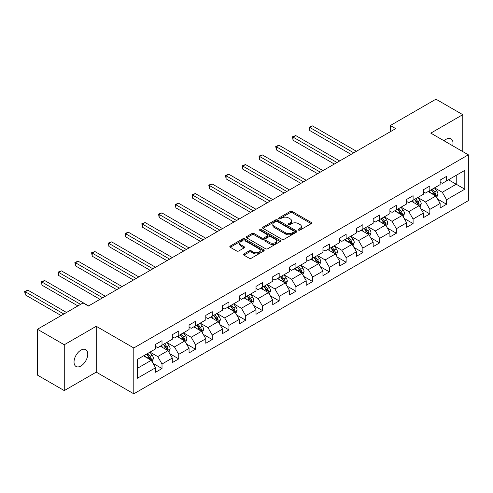 <?xml version="1.0" encoding="UTF-8"?>
<svg xmlns="http://www.w3.org/2000/svg" width="493" height="493" viewBox="0 0 493 493"><rect width="100%" height="100%" fill="white"/><g stroke="black" fill="none" stroke-linecap="round" stroke-linejoin="round"><path stroke-width="0.74" d="M298.53 230.102A1.041 0.604 0 0 0 300.003 230.102L311.194 223.643A1.491 0.863 0 0 0 311.625 223.033A1.491 0.863 0 0 0 311.194 222.423L292.232 211.479A1.491 0.863 0 0 0 290.13 211.479L278.939 217.943A1.041 0.604 0 0 0 278.631 218.368A1.041 0.604 0 0 0 278.939 218.793A1.041 0.604 0 0 0 280.412 218.793L281.86 217.955A4.764 2.755 0 0 1 288.602 217.955L290.18 218.867A4.764 2.755 0 0 1 291.579 220.815A4.764 2.755 0 0 1 290.18 222.762L288.732 223.594A1.041 0.604 0 0 0 288.43 224.019A1.041 0.604 0 0 0 288.732 224.444A1.041 0.604 0 0 0 290.204 224.444L291.653 223.612A4.764 2.755 0 0 1 298.394 223.612L299.972 224.525A4.764 2.755 0 0 1 301.371 226.466A4.764 2.755 0 0 1 299.972 228.413L298.53 229.251A1.041 0.604 0 0 0 298.222 229.676A1.041 0.604 0 0 0 298.53 230.102L298.53 229.251M80.895 365.997A9.712 5.608 120 0 0 87.243 357.437A9.712 5.608 120 0 0 85.751 349.66A9.712 5.608 120 0 0 80.895 350.141A9.712 5.608 120 0 0 74.554 358.694A9.712 5.608 120 0 0 76.039 366.478A9.712 5.608 120 0 0 80.895 365.997M452.691 145.78A9.712 5.608 120 0 0 450.996 138.786A9.712 5.608 120 0 0 446.14 139.266A9.712 5.608 120 0 0 444.094 140.813M243.893 253.92A1.491 0.863 0 0 0 243.456 254.53A1.491 0.863 0 0 0 243.893 255.14L249.211 258.209A1.491 0.863 0 0 0 251.319 258.209L263.743 251.036A1.491 0.863 0 0 0 264.18 250.426A1.491 0.863 0 0 0 263.743 249.815L244.787 238.871A1.491 0.863 0 0 0 242.679 238.871L230.256 246.05A1.491 0.863 0 0 0 229.818 246.654A1.491 0.863 0 0 0 230.256 247.264L236.677 250.974A1.491 0.863 0 0 0 238.785 250.974L244.103 247.905A1.491 0.863 0 0 0 244.54 247.295A1.491 0.863 0 0 0 244.103 246.685L240.917 244.848A3.987 2.299 0 0 1 239.752 243.222A3.987 2.299 0 0 1 242.211 241.095A3.987 2.299 0 0 1 246.549 241.595L259.035 248.799A3.987 2.299 0 0 1 260.199 250.426A3.987 2.299 0 0 1 257.74 252.552A3.987 2.299 0 0 1 253.396 252.052L251.319 250.851A1.491 0.863 0 0 0 249.211 250.851L243.893 253.92L243.893 255.14M96.24 326.286L64.263 344.749L37.437 329.262L37.437 375.105L64.263 390.592L96.24 372.129L133.794 393.815L133.794 347.972L96.24 326.286L96.24 372.129M462.773 151.597L462.773 114.672L430.796 133.135L468.35 154.814L133.794 347.972M462.773 114.672L435.948 99.185L390.345 125.518L390.345 131.711M37.437 329.262L83.04 302.936L88.407 306.03L395.706 128.611L390.345 125.518M281.965 239.296A1.491 0.863 0 0 0 284.073 239.296L296.503 232.123A1.491 0.863 0 0 0 296.934 231.513A1.491 0.863 0 0 0 296.503 230.909L277.541 219.964A1.491 0.863 0 0 0 275.433 219.964L263.009 227.137A1.491 0.863 0 0 0 262.572 227.748A1.491 0.863 0 0 0 263.009 228.351L281.965 239.296M259.793 230.33A1.041 0.604 0 0 1 260.846 230.471L260.846 229.233L280.123 240.362A1.491 0.863 0 0 1 280.56 240.972A1.491 0.863 0 0 1 280.123 241.576L267.693 248.755A1.491 0.863 0 0 1 265.585 248.755L246.629 237.811L246.629 236.591A1.491 0.863 0 0 0 246.192 237.201A1.491 0.863 0 0 0 246.629 237.811M246.629 236.591L251.948 233.522A1.491 0.863 0 0 1 254.055 233.522L261.746 237.959A1.491 0.863 0 0 0 263.847 237.959L267.379 235.925A1.491 0.863 0 0 0 267.816 235.315A1.491 0.863 0 0 0 267.379 234.705L259.373 230.089A1.041 0.604 0 0 1 259.071 229.658A1.041 0.604 0 0 1 259.712 229.103A1.041 0.604 0 0 1 260.846 229.233M133.794 393.815L468.35 200.657L468.35 154.814M153.052 363.366L162.012 368.536L162.012 364.013L172.316 358.066L172.316 362.589L178.749 358.873L178.749 354.35L189.053 348.403L189.053 352.926L195.493 349.21L195.493 344.687L205.791 338.74L205.791 343.264L212.23 339.548L212.23 335.024L222.528 329.077L222.528 333.601L228.968 329.885L228.968 325.362L239.265 319.415L239.265 323.938L245.705 320.216L245.705 315.699L256.009 309.752L256.009 314.269L262.442 310.553L262.442 306.03L272.746 300.083L272.746 304.606L279.186 300.89L279.186 296.367L289.483 290.42L289.483 294.943L295.923 291.227L295.923 286.704L306.221 280.757L306.221 285.281L312.661 281.565L312.661 277.041L322.958 271.095L322.958 275.618L329.398 271.902L329.398 267.379L339.702 261.432L339.702 265.949L346.135 262.233L346.135 257.716L356.439 251.763L356.439 256.286L362.879 252.57L362.879 248.047L373.176 242.1L373.176 246.623L379.616 242.907L379.616 238.384L389.914 232.437L389.914 236.96L396.354 233.244L396.354 228.721L406.651 222.774L406.651 227.298L413.091 223.582L413.091 219.058L423.395 213.112L423.395 217.635L429.828 213.913L429.828 209.396L440.132 203.449L440.132 207.966L446.566 204.25L446.566 199.727L464.807 189.201L464.807 170.368L456.222 175.323M162.012 368.536L155.578 372.252L155.578 367.735L137.337 378.267L137.337 359.434L155.578 348.902L155.578 344.379L162.012 340.663L162.012 345.186L172.316 339.233L172.316 334.716L178.749 330.994L178.749 335.517L189.053 329.57L189.053 325.047L195.493 321.331L195.493 325.855L205.791 319.908L205.791 315.384L212.23 311.668L212.23 316.192L222.528 310.245L222.528 305.722L228.968 302.006L228.968 306.529L239.265 300.582L239.265 296.059L245.705 292.343L245.705 296.866L256.009 290.919L256.009 286.396L262.442 282.68L262.442 287.197L272.746 281.25L272.746 276.733L279.186 273.011L279.186 277.534L289.483 271.588L289.483 267.064L295.923 263.348L295.923 267.872L306.221 261.925L306.221 257.401L312.661 253.685L312.661 258.209L322.958 252.262L322.958 247.739L329.398 244.023L329.398 248.546L339.702 242.599L339.702 238.076L346.135 234.36L346.135 238.883L356.439 232.93L356.439 228.413L362.879 224.697L362.879 229.214L373.176 223.267L373.176 218.744L379.616 215.028L379.616 219.551L389.914 213.605L389.914 209.081L396.354 205.365L396.354 209.889L406.651 203.942L406.651 199.418L413.091 195.703L413.091 200.226L423.395 194.279L423.395 189.756L429.828 186.04L429.828 190.563L440.132 184.616L440.132 180.093L446.566 176.377L446.566 180.894L464.807 170.368M160.299 346.172L168.021 350.634L157.723 356.581L149.995 352.119M155.578 346.425L157.723 347.664L162.012 345.186M157.723 356.581L162.012 364.013M168.021 350.634L172.316 358.066M177.036 336.509L184.758 340.971L174.46 346.918L166.733 342.456M172.316 336.756L174.46 337.995L178.749 335.517M174.46 346.918L178.749 354.35M184.758 340.971L189.053 348.403M193.774 326.847L201.501 331.308L191.198 337.255L183.47 332.793M189.053 327.093L191.198 328.332L195.493 325.855M191.198 337.255L195.493 344.687M201.501 331.308L205.791 338.74M210.511 317.184L218.239 321.646L207.935 327.592L200.213 323.131M205.791 317.43L207.935 318.669L212.23 316.192M207.935 327.592L212.23 335.024M218.239 321.646L222.528 329.077M227.248 307.521L234.976 311.977L224.679 317.923L216.951 313.468M222.528 307.768L224.679 309.006L228.968 306.529M224.679 317.923L228.968 325.362M234.976 311.977L239.265 319.415M243.992 297.852L251.713 302.314L241.416 308.261L233.688 303.799M239.265 298.105L241.416 299.343L245.705 296.866M241.416 308.261L245.705 315.699M251.713 302.314L256.009 309.752M260.729 288.189L268.451 292.651L258.153 298.598L250.426 294.136M256.009 288.436L258.153 289.681L262.442 287.197M258.153 298.598L262.442 306.03M268.451 292.651L272.746 300.083M277.467 278.527L285.194 282.988L274.891 288.935L267.163 284.473M272.746 278.773L274.891 280.012L279.186 277.534M274.891 288.935L279.186 296.367M285.194 282.988L289.483 290.42M294.204 268.864L301.932 273.325L291.628 279.272L283.906 274.811M289.483 269.11L291.628 270.349L295.923 267.872M291.628 279.272L295.923 286.704M301.932 273.325L306.221 280.757M310.941 259.201L318.669 263.663L308.365 269.609L300.644 265.148M306.221 259.447L308.365 260.686L312.661 258.209M308.365 269.609L312.661 277.041M318.669 263.663L322.958 271.095M327.685 249.538L335.406 253.994L325.109 259.94L317.381 255.485M322.958 249.785L325.109 251.023L329.398 248.546M325.109 259.94L329.398 267.379M335.406 253.994L339.702 261.432M344.422 239.869L352.144 244.331L341.846 250.278L334.118 245.816M339.702 240.122L341.846 241.36L346.135 238.883M341.846 250.278L346.135 257.716M352.144 244.331L356.439 251.763M361.159 230.206L368.887 234.668L358.584 240.615L350.856 236.153M356.439 230.453L358.584 231.692L362.879 229.214M358.584 240.615L362.879 248.047M368.887 234.668L373.176 242.1M377.897 220.544L385.625 225.005L375.321 230.952L367.599 226.49M373.176 220.79L375.321 222.029L379.616 219.551M375.321 230.952L379.616 238.384M385.625 225.005L389.914 232.437M394.634 210.881L402.362 215.342L392.058 221.289L384.337 216.828M389.914 211.127L392.058 212.366L396.354 209.889M392.058 221.289L396.354 228.721M402.362 215.342L406.651 222.774M411.372 201.218L419.099 205.673L408.802 211.62L401.074 207.165M406.651 201.464L408.802 202.703L413.091 200.226M408.802 211.62L413.091 219.058M419.099 205.673L423.395 213.112M428.115 191.549L435.837 196.011L425.539 201.957L417.811 197.502M423.395 191.802L425.539 193.04L429.828 190.563M425.539 201.957L429.828 209.396M435.837 196.011L440.132 203.449M448.501 179.785L456.228 184.24L442.276 192.295L434.549 187.833M440.132 182.139L442.276 183.378L446.566 180.894M442.276 192.295L446.566 199.727M456.228 175.323L456.228 184.24L464.807 189.201M64.263 344.749L64.263 390.592M137.337 368.351L151.283 360.297L143.555 355.841M151.283 360.297L155.578 367.735M437.611 199.08L446.566 204.25M420.868 208.742L429.828 213.913M404.131 218.405L413.091 223.582M387.393 228.068L396.354 233.244M370.656 237.737L379.616 242.907M353.919 247.4L362.879 252.57M337.175 257.063L346.135 262.233M320.438 266.725L329.398 271.902M303.7 276.388L312.661 281.565M286.963 286.057L295.923 291.227M270.226 295.72L279.186 300.89M253.488 305.383L262.442 310.553M236.745 315.045L245.705 320.216M220.007 324.708L228.968 329.885M203.27 334.371L212.23 339.548M186.533 344.04L195.493 349.21M169.795 353.703L178.749 358.873M298.943 230.249L299.972 229.652A4.764 2.755 0 0 0 301.371 227.704L301.371 226.466M291.579 220.815L291.579 222.053A4.764 2.755 0 0 1 290.18 224.001L289.151 224.592M311.169 223.649L292.232 212.717A1.491 0.863 0 0 0 290.13 212.717L279.352 218.941M296.478 232.135L277.541 221.203A1.491 0.863 0 0 0 275.433 221.203L263.028 228.364L263.009 227.137M293.865 231.938A1.041 0.604 0 0 0 294.173 231.513A1.041 0.604 0 0 0 293.865 231.088L277.226 221.48A1.041 0.604 0 0 0 275.753 221.48L274.225 222.361A4.764 2.755 0 0 0 272.826 224.309A4.764 2.755 0 0 0 274.225 226.256L285.601 232.825A4.764 2.755 0 0 0 292.337 232.825L293.865 231.938L293.865 233.183A1.041 0.604 0 0 0 294.173 232.751L294.173 231.513M272.826 224.309L272.826 225.547A4.764 2.755 0 0 0 274.225 227.495L274.225 226.256M293.865 233.183L292.337 234.064A4.764 2.755 0 0 1 285.601 234.064L274.225 227.495M246.648 237.817L251.948 234.76L251.948 233.522M267.816 235.315L267.816 236.554A1.491 0.863 0 0 1 267.379 237.164L263.847 239.197A1.491 0.863 0 0 1 261.746 239.197L254.055 234.76A1.491 0.863 0 0 0 251.948 234.76M260.846 230.471L280.104 241.588M269.72 242.568A3.987 2.299 0 0 0 274.065 243.067A3.987 2.299 0 0 0 276.524 240.941A3.987 2.299 0 0 0 275.359 239.315L270.959 236.776A1.491 0.863 0 0 0 268.851 236.776L265.326 238.809A1.491 0.863 0 0 0 264.889 239.419A1.491 0.863 0 0 0 265.326 240.029L269.72 242.568L269.72 243.807A3.987 2.299 0 0 0 274.065 244.306A3.987 2.299 0 0 0 276.524 242.18L276.524 240.941M264.889 239.419L264.889 240.658A1.491 0.863 0 0 0 265.326 241.268L265.326 240.029M269.72 243.807L265.326 241.268M260.199 250.426L260.199 251.664A3.987 2.299 0 0 1 257.74 253.79A3.987 2.299 0 0 1 253.396 253.291L251.319 252.089A1.491 0.863 0 0 0 249.211 252.089L243.912 255.152M239.752 243.222L239.752 244.46A3.987 2.299 0 0 0 240.917 246.087L240.917 244.848M244.103 246.685L244.103 247.905L240.917 246.087M263.724 251.048L244.787 240.109A1.491 0.863 0 0 0 242.679 240.109L230.274 247.276L230.256 246.05M436.687 197.483L437.963 194.267A4.024 2.323 -120 0 0 436.681 190.84L434.462 187.882M430.605 192.991L429.101 190.982M356.439 151.283L312.476 125.906L309.795 127.453L309.795 130.553L351.071 154.383M435.214 195.653L435.794 194.439A4.024 2.323 -120 0 0 434.641 192.017L432.429 189.059M431.418 189.645L433.877 192.923A2.046 1.183 60 0 1 434.247 193.546L435.794 194.439M431.141 189.805L433.353 192.763A4.024 2.323 60 0 1 434.506 195.179M309.795 130.553L309.203 127.114L353.752 152.836M309.203 127.114L312.476 125.906M419.95 207.146L421.225 203.929A4.024 2.323 -120 0 0 419.944 200.503L417.725 197.551M413.867 202.654L412.364 200.645M339.702 160.952L295.738 135.569L293.058 137.116L293.058 140.215L334.334 164.046M418.477 205.316L419.056 204.102A4.024 2.323 -120 0 0 417.904 201.68L415.685 198.728M414.681 199.308L417.14 202.586A2.046 1.183 60 0 1 417.509 203.208L419.056 204.102M414.397 199.468L416.616 202.426A4.024 2.323 60 0 1 417.768 204.841M293.058 140.215L292.466 136.777L337.015 162.499M292.466 136.777L295.738 135.569M403.206 216.809L404.488 213.592A4.024 2.323 -120 0 0 403.2 210.166L400.988 207.214M397.13 212.317L395.62 210.308M322.958 170.615L279.001 145.232L276.32 146.785L276.32 149.878L317.597 173.709M401.74 214.979L402.313 213.765A4.024 2.323 -120 0 0 401.166 211.343L398.948 208.391M397.943 208.97L400.396 212.249A2.046 1.183 60 0 1 400.772 212.871L402.313 213.765M397.66 209.131L399.878 212.089A4.024 2.323 60 0 1 401.025 214.51M276.32 149.878L275.729 146.439L320.277 172.162M275.729 146.439L279.001 145.232M386.469 226.472L387.745 223.255A4.024 2.323 -120 0 0 386.463 219.835L384.25 216.877M380.386 221.979L378.883 219.977M306.221 180.278L262.264 154.894L259.577 156.447L259.577 159.541L300.859 183.378M385.002 224.648L385.575 223.428A4.024 2.323 -120 0 0 384.423 221.012L382.211 218.054M381.206 218.633L383.659 221.918A2.046 1.183 60 0 1 384.035 222.534L385.575 223.428M380.923 218.8L383.135 221.751A4.024 2.323 60 0 1 384.287 224.173M259.577 159.541L258.991 156.108L303.54 181.825M258.991 156.108L262.264 154.894M369.732 236.135L371.007 232.918A4.024 2.323 -120 0 0 369.725 229.498L367.513 226.54M363.649 231.648L362.145 229.639M289.483 189.941L245.526 164.563L242.839 166.11L242.839 169.21L284.116 193.04M368.265 234.311L368.838 233.09A4.024 2.323 -120 0 0 367.686 230.675L365.473 227.717M364.463 228.296L366.921 231.581A2.046 1.183 60 0 1 367.291 232.203L368.838 233.09M364.185 228.462L366.398 231.414A4.024 2.323 60 0 1 367.55 233.836M242.839 169.21L242.254 165.771L286.803 191.487M242.254 165.771L245.526 164.563M352.994 245.797L354.27 242.587A4.024 2.323 -120 0 0 352.988 239.16L350.769 236.202M346.912 241.311L345.408 239.302M272.746 199.603L228.783 174.226L226.102 175.773L226.102 178.873L267.379 202.703M351.521 243.973L352.101 242.753A4.024 2.323 -120 0 0 350.948 240.337L348.736 237.379M347.725 237.965L350.184 241.243A2.046 1.183 60 0 1 350.554 241.866L352.101 242.753M347.448 238.125L349.66 241.083A4.024 2.323 60 0 1 350.813 243.499M226.102 178.873L225.511 175.434L270.059 201.156M225.511 175.434L228.783 174.226M336.257 255.466L337.532 252.25A4.024 2.323 -120 0 0 336.251 248.823L334.032 245.865M330.174 250.974L328.671 248.965M256.009 209.266L212.045 183.889L209.365 185.436L209.365 188.536L250.641 212.366M334.784 253.636L335.363 252.422A4.024 2.323 -120 0 0 334.211 250L331.992 247.042M330.988 247.628L333.447 250.906A2.046 1.183 60 0 1 333.816 251.529L335.363 252.422M330.704 247.788L332.923 250.746A4.024 2.323 60 0 1 334.075 253.162M209.365 188.536L208.773 185.097L253.322 210.819M208.773 185.097L212.045 183.889M319.519 265.129L320.795 261.912A4.024 2.323 -120 0 0 319.507 258.486L317.295 255.534M313.437 260.637L311.927 258.628M239.265 218.935L195.308 193.552L192.627 195.105L192.627 198.198L233.904 222.029M318.047 263.299L318.62 262.085A4.024 2.323 -120 0 0 317.474 259.663L315.255 256.711M314.251 257.291L316.703 260.569A2.046 1.183 60 0 1 317.079 261.191L318.62 262.085M313.967 257.451L316.186 260.409A4.024 2.323 60 0 1 317.332 262.824M192.627 198.198L192.036 194.76L236.585 220.482M192.036 194.76L195.308 193.552M302.776 274.792L304.052 271.575A4.024 2.323 -120 0 0 302.77 268.155L300.557 265.197M296.694 270.3L295.19 268.291M222.528 228.598L178.571 203.215L175.884 204.768L175.884 207.861L217.166 231.692M301.309 272.962L301.882 271.748A4.024 2.323 -120 0 0 300.73 269.332L298.518 266.374M297.513 266.953L299.966 270.232A2.046 1.183 60 0 1 300.342 270.854L301.882 271.748M297.23 267.114L299.442 270.072A4.024 2.323 60 0 1 300.594 272.493M175.884 207.861L175.298 204.422L219.847 230.145M175.298 204.422L178.571 203.215M286.039 284.455L287.314 281.238A4.024 2.323 -120 0 0 286.032 277.818L283.82 274.86M279.956 279.969L278.453 277.96M205.791 238.261L161.833 212.884L159.147 214.43L159.147 217.53L200.423 241.36M284.572 282.631L285.145 281.411A4.024 2.323 -120 0 0 283.993 278.995L281.78 276.037M280.77 276.616L283.228 279.901A2.046 1.183 60 0 1 283.598 280.523L285.145 281.411M280.492 276.783L282.705 279.734A4.024 2.323 60 0 1 283.857 282.156M159.147 217.53L158.561 214.091L203.11 239.808M158.561 214.091L161.833 212.884M269.301 294.118L270.577 290.907A4.024 2.323 -120 0 0 269.295 287.481L267.077 284.523M263.219 289.631L261.715 287.622M189.053 247.924L145.09 222.546L142.409 224.093L142.409 227.193L183.686 251.023M267.828 292.294L268.408 291.073A4.024 2.323 -120 0 0 267.255 288.658L265.043 285.7M264.032 286.285L266.491 289.564A2.046 1.183 60 0 1 266.861 290.186L268.408 291.073M263.755 286.445L265.967 289.403A4.024 2.323 60 0 1 267.12 291.819M142.409 227.193L141.818 223.754L186.372 249.476M141.818 223.754L145.09 222.546M252.564 303.787L253.84 300.57A4.024 2.323 -120 0 0 252.558 297.143L250.339 294.185M246.482 299.294L244.978 297.285M172.316 257.586L128.353 232.209L125.672 233.756L125.672 236.856L166.948 260.686M251.091 301.956L251.67 300.742A4.024 2.323 -120 0 0 250.518 298.32L248.299 295.362M247.295 295.948L249.754 299.226A2.046 1.183 60 0 1 250.124 299.849L251.67 300.742M247.018 296.108L249.23 299.066A4.024 2.323 60 0 1 250.382 301.482M125.672 236.856L125.08 233.417L169.629 259.139M125.08 233.417L128.353 232.209M235.827 313.449L237.102 310.233A4.024 2.323 -120 0 0 235.814 306.806L233.602 303.854M229.744 308.957L228.241 306.948M155.572 267.255L111.615 241.872L108.935 243.419L108.935 246.518L150.211 270.349M234.354 311.619L234.927 310.405A4.024 2.323 -120 0 0 233.781 307.983L231.562 305.031M230.558 305.611L233.01 308.889A2.046 1.183 60 0 1 233.386 309.512L234.927 310.405M230.274 305.771L232.493 308.729A4.024 2.323 60 0 1 233.639 311.145M108.935 246.518L108.343 243.08L152.892 268.802M108.343 243.08L111.615 241.872M219.083 323.112L220.359 319.895A4.024 2.323 -120 0 0 219.077 316.469L216.865 313.517M213.001 318.62L211.497 316.611M138.835 276.918L94.878 251.535L92.197 253.088L92.197 256.181L133.474 280.012M217.616 321.282L218.189 320.068A4.024 2.323 -120 0 0 217.037 317.646L214.825 314.694M213.82 315.274L216.273 318.552A2.046 1.183 60 0 1 216.649 319.174L218.189 320.068M213.537 315.434L215.749 318.392A4.024 2.323 60 0 1 216.902 320.814M92.197 256.181L91.606 252.743L136.154 278.465M91.606 252.743L94.878 251.535M202.346 332.775L203.621 329.558A4.024 2.323 -120 0 0 202.34 326.138L200.127 323.18M196.263 328.283L194.76 326.28M122.098 286.581L78.14 261.198L75.454 262.751L75.454 265.844L116.73 289.681M200.879 330.945L201.452 329.731A4.024 2.323 -120 0 0 200.3 327.315L198.087 324.357M197.077 324.936L199.536 328.215A2.046 1.183 60 0 1 199.905 328.837L201.452 329.731M196.799 325.103L199.012 328.055A4.024 2.323 60 0 1 200.164 330.476M75.454 265.844L74.868 262.405L119.417 288.128M74.868 262.405L78.14 261.198M185.608 342.438L186.884 339.221A4.024 2.323 -120 0 0 185.602 335.801L183.39 332.843M179.526 337.951L178.022 335.943M105.36 296.244L61.397 270.867L58.716 272.413L58.716 275.513L99.993 299.343M184.136 340.614L184.715 339.394A4.024 2.323 -120 0 0 183.562 336.978L181.35 334.02M180.339 334.599L182.798 337.884A2.046 1.183 60 0 1 183.168 338.506L184.715 339.394M180.062 334.765L182.274 337.717A4.024 2.323 60 0 1 183.427 340.139M58.716 275.513L58.125 272.074L102.68 297.79M58.125 272.074L61.397 270.867M168.871 352.101L170.147 348.89A4.024 2.323 -120 0 0 168.865 345.464L166.646 342.506M162.789 347.614L161.285 345.605M88.623 305.906L44.66 280.529L41.979 282.076L41.979 285.176L77.894 305.906M167.398 350.276L167.977 349.056A4.024 2.323 -120 0 0 166.825 346.641L164.607 343.683M163.602 344.268L166.061 347.547A2.046 1.183 60 0 1 166.431 348.169L167.977 349.056M163.325 344.428L165.537 347.386A4.024 2.323 60 0 1 166.689 349.802M41.979 285.176L41.387 281.737L80.575 304.36M41.387 281.737L44.66 280.529M152.134 361.77L153.409 358.553A4.024 2.323 -120 0 0 152.121 355.126L149.909 352.168M146.051 357.277L144.548 355.268M66.518 312.476L27.922 290.192L25.242 291.739L25.242 294.839L61.15 315.569M150.661 359.939L151.234 358.725A4.024 2.323 -120 0 0 150.088 356.303L147.869 353.345M146.865 353.931L149.324 357.209A2.046 1.183 60 0 1 149.693 357.832L151.234 358.725M146.581 354.091L148.8 357.049A4.024 2.323 60 0 1 149.952 359.465M25.242 294.839L24.65 291.4L63.837 314.023M24.65 291.4L27.922 290.192M299.972 229.652L299.972 228.413M288.732 224.444L288.732 223.594M290.18 224.001L290.18 222.762M278.939 218.793L278.939 217.943M290.13 212.717L290.13 211.479M292.232 212.717L292.232 211.479M311.194 223.643L311.194 222.423M275.433 221.203L275.433 219.964M277.541 221.203L277.541 219.964M296.503 232.123L296.503 230.909M285.601 234.064L285.601 232.825M292.337 234.064L292.337 232.825M254.055 234.76L254.055 233.522M261.746 239.197L261.746 237.959M263.847 239.197L263.847 237.959M267.379 237.164L267.379 235.925M280.123 241.576L280.123 240.362M249.211 252.089L249.211 250.851M251.319 252.089L251.319 250.851M253.396 253.291L253.396 252.052M242.679 240.109L242.679 238.871M244.787 240.109L244.787 238.871M263.743 251.036L263.743 249.815M435.442 195.783L437.938 194.341M434.641 192.017L436.681 190.84M431.782 193.669L433.353 192.763M418.705 205.445L421.201 204.01M417.904 201.68L419.944 200.503M415.044 203.332L416.616 202.426M401.968 215.108L404.457 213.672M401.166 211.343L403.2 210.166M398.301 212.994L399.878 212.089M385.224 224.777L387.72 223.335M384.423 221.012L386.463 219.835M381.564 222.663L383.135 221.751M368.487 234.44L370.982 232.998M367.686 230.675L369.725 229.498M364.826 232.326L366.398 231.414M351.749 244.103L354.245 242.661M350.948 240.337L352.988 239.16M348.089 241.989L349.66 241.083M335.012 253.766L337.508 252.324M334.211 250L336.251 248.823M331.351 251.652L332.923 250.746M318.275 263.428L320.764 261.993M317.474 259.663L319.507 258.486M314.608 261.315L316.186 260.409M301.531 273.097L304.027 271.655M300.73 269.332L302.77 268.155M297.871 270.984L299.442 270.072M284.794 282.76L287.29 281.318M283.993 278.995L286.032 277.818M281.133 280.646L282.705 279.734M268.056 292.423L270.552 290.981M267.255 288.658L269.295 287.481M264.396 290.309L265.967 289.403M251.319 302.086L253.815 300.644M250.518 298.32L252.558 297.143M247.659 299.972L249.23 299.066M234.582 311.749L237.071 310.313M233.781 307.983L235.814 306.806M230.915 309.635L232.493 308.729M217.838 321.411L220.334 319.975M217.037 317.646L219.077 316.469M214.178 319.298L215.749 318.392M201.101 331.08L203.597 329.638M200.3 327.315L202.34 326.138M197.44 328.967L199.012 328.055M184.364 340.743L186.859 339.301M183.562 336.978L185.602 335.801M180.703 338.629L182.274 337.717M167.626 350.406L170.122 348.964M166.825 346.641L168.865 345.464M163.966 348.292L165.537 347.386M150.889 360.069L153.378 358.627M150.088 356.303L152.121 355.126M147.228 357.955L148.8 357.049"/></g></svg>
